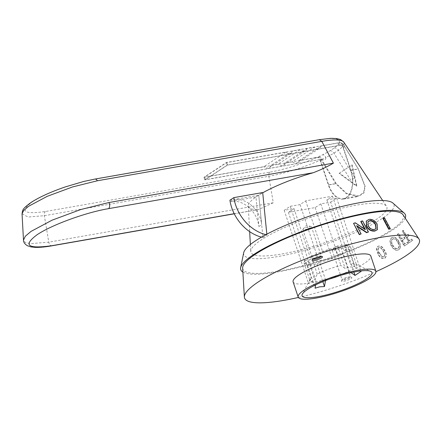 <?xml version="1.0" encoding="UTF-8"?>
<svg xmlns="http://www.w3.org/2000/svg" width="441" height="441" viewBox="0 0 441 441"><rect width="100%" height="100%" fill="white"/><g stroke="black" fill="none" stroke-linecap="round" stroke-linejoin="round"><path stroke-width="0.33" stroke-dasharray="2.21 1.65" d="M230.698 201.443L255.94 197.011L258.867 226.547A24.266 19.073 56.6 0 0 257.588 220.605A24.266 19.073 56.6 0 0 230.698 201.443L233.521 199.586L258.757 195.154L261.684 224.69A24.266 19.073 56.6 0 0 260.405 218.747A24.266 19.073 56.6 0 0 233.521 199.586M258.867 226.547L261.684 224.69M255.94 197.011L258.757 195.154L229.921 200.214M265.917 234.662A38.213 30.032 56.6 0 0 266.904 234.893L262.957 237.49L258.757 195.154L262.704 192.552M261.469 237.137A38.213 30.032 56.6 0 0 262.957 237.49M266.904 234.893L266.833 234.177M375.98 228.653L375.192 229.37L374.348 229.491M343.815 281.253A5.529 1.103 161.6 0 0 349.785 279.313A5.529 1.103 161.6 0 0 351.736 277.45A5.529 1.103 161.6 0 0 349.526 277.488A5.529 1.103 161.6 0 0 341.466 280.867A5.529 1.103 161.6 0 0 343.815 281.253M344.03 279.952A4.504 0.899 161.6 0 0 348.528 278.541A4.504 0.899 161.6 0 0 350.628 276.998A4.504 0.899 161.6 0 0 350.479 276.854A4.504 0.899 161.6 0 0 348.682 276.887A4.504 0.899 161.6 0 0 342.111 279.638A4.504 0.899 161.6 0 0 342.084 279.842A4.504 0.899 161.6 0 0 344.03 279.952M334.212 250.444A4.504 0.899 161.6 0 0 338.71 249.038A4.504 0.899 161.6 0 0 340.816 247.495A4.504 0.899 161.6 0 0 340.463 247.291A4.504 0.899 161.6 0 0 338.864 247.384A4.504 0.899 161.6 0 0 332.42 249.964A4.504 0.899 161.6 0 0 332.266 250.334A4.504 0.899 161.6 0 0 334.212 250.444M321.076 256.508A4.504 0.899 161.6 0 0 321.224 256.144A4.504 0.899 161.6 0 0 321.076 256A4.504 0.899 161.6 0 0 319.278 256.034A4.504 0.899 161.6 0 0 312.708 258.784A4.504 0.899 161.6 0 0 312.68 258.988A4.504 0.899 161.6 0 0 313.016 259.192M304.808 229.596A4.504 0.899 161.6 0 0 309.306 228.184A4.504 0.899 161.6 0 0 311.412 226.641A4.504 0.899 161.6 0 0 311.059 226.437A4.504 0.899 161.6 0 0 309.461 226.531A4.504 0.899 161.6 0 0 303.017 229.111A4.504 0.899 161.6 0 0 302.862 229.485A4.504 0.899 161.6 0 0 304.808 229.596M22.05 213.879L28.103 217.016L44.343 215.688L268.823 176.284L273.266 202.755L48.78 242.159L30.352 243.658L25.308 242.484L23.483 240.097M325.519 280.542L325.601 280.046A24.564 4.895 161.6 0 0 329.57 279.004M339.917 275.559A24.564 4.895 161.6 0 0 349.255 271.408L351.03 272.643M360.435 270.983L355.314 267.411A24.564 4.895 161.6 0 0 356.548 264.997A24.564 4.895 161.6 0 0 355.744 264.214A24.564 4.895 161.6 0 0 350.242 263.812L354.509 266.772L349.641 267.048L345.138 268.42L340.871 265.46A24.564 4.895 161.6 0 0 317.217 274.098L314.626 279.561L308.568 283.557L311.159 278.095A24.564 4.895 161.6 0 0 310.1 279.401A24.564 4.895 161.6 0 0 309.924 280.509A24.564 4.895 161.6 0 0 316.23 281.689L315.684 284.842M243.697 252.726A79.159 15.777 161.6 0 0 278.006 256.535A79.159 15.777 161.6 0 0 360.672 230.114A79.159 15.777 161.6 0 0 392.937 203.075M242.881 272.091A86.8 17.298 161.6 0 0 278.282 271.827A86.8 17.298 161.6 0 0 405.191 218.102M364.812 229.199L365.165 229.866L355.181 223.091L353.412 223.609M368.274 232.291L362.403 221.2L360.782 221.591M360.97 234.182L357.034 226.222M242.644 268.117A84.617 16.863 161.6 0 0 279.407 271.083A84.617 16.863 161.6 0 0 365.721 243.785A84.617 16.863 161.6 0 0 402.997 214.773M377.353 229.634L376.857 224.403C375.297 221.553 373.025 219.965 370.049 219.646L368.808 219.69L366.278 221.134M293.122 281.871A40.941 8.159 161.6 0 0 310.828 282.874A40.941 8.159 161.6 0 0 351.703 270.068A40.941 8.159 161.6 0 0 370.82 256.023M234.204 213.692L258.63 209.536L273.266 202.755M355.887 205.23A71.651 14.277 161.6 0 0 285.961 226.928A71.651 14.277 161.6 0 0 250.753 251.453A71.651 14.277 161.6 0 0 281.882 253.983A71.651 14.277 161.6 0 0 354.999 230.852A71.651 14.277 161.6 0 0 386.525 206.283A71.651 14.277 161.6 0 0 355.887 205.23M257.241 209.651A59.618 11.879 -18.4 0 1 248.266 205.903A59.618 11.879 -18.4 0 1 262.731 192.816M311.307 256.331A24.564 4.895 161.6 0 1 334.956 247.693L337.652 245.918L347.023 244.275L344.333 246.045A24.564 4.895 161.6 0 1 350.634 247.23A24.564 4.895 161.6 0 1 349.404 249.645L343.76 250.637L349.399 246.921L322.592 251.629L316.952 255.345L311.307 256.331L317.217 274.098M299.235 160.463L321.224 145.977L339.168 142.829C340.893 142.586 342.376 143.319 343.611 145.039L358.208 169.035L364.828 186.096L363.566 192.662L358.329 195.947L346.604 193.362L336.218 183.522L321.621 159.526C320.381 157.806 318.904 157.068 317.178 157.316L299.235 160.463A5.457 4.289 -123.4 0 1 297.736 162.591A5.457 4.289 -123.4 0 1 292.262 161.693L285.068 162.955L307.057 148.468L314.251 147.206L292.262 161.693M339.168 142.829A47.352 9.437 -18.4 0 1 338.87 143.419L337.977 144.642A47.352 9.437 -18.4 0 1 334.146 148.022L330 150.756A47.352 9.437 -18.4 0 1 322.614 154.763L319.097 156.445A47.352 9.437 -18.4 0 1 317.178 157.316M300.084 149.692L278.095 164.179L270.901 165.441L292.89 150.954L300.084 149.692A5.457 4.289 -123.4 0 0 305.558 150.59A5.457 4.289 -123.4 0 0 307.057 148.468M285.917 152.178L263.927 166.665L204.641 177.073L226.63 162.586L285.917 152.178A5.457 4.289 -123.4 0 0 291.391 153.077A5.457 4.289 -123.4 0 0 292.89 150.954M205.484 179.608L227.473 165.121L342.199 144.984L350.645 170.364A21.289 12.464 80 0 1 343.33 198.577A21.289 12.464 80 0 1 328.655 184.851L320.21 159.471L205.484 179.608L204.641 177.073M270.901 165.441A5.457 4.289 -123.4 0 1 269.401 167.563A5.457 4.289 -123.4 0 1 263.927 166.665M285.068 162.955A5.457 4.289 -123.4 0 1 283.569 165.077A5.457 4.289 -123.4 0 1 278.095 164.179M321.224 145.977A5.457 4.289 -123.4 0 1 319.731 148.104A5.457 4.289 -123.4 0 1 314.251 147.206M227.473 165.121L226.63 162.586M339.129 173.352L351.72 165.05L356.515 186.13L339.129 173.352L352.15 164.807L356.896 185.926L339.438 173.186M321.621 159.526A51.31 10.226 161.6 0 0 322.095 159.306C324.416 160.728 325.69 160.122 325.916 157.481A51.31 10.226 161.6 0 0 333.914 153.137L338.407 150.183A51.31 10.226 161.6 0 0 342.558 146.517C344.173 147.939 344.498 147.498 343.522 145.194L343.522 145.188A51.31 10.226 161.6 0 0 343.611 145.039M335.766 183.737L321.136 159.747C319.89 158.027 318.402 157.288 316.671 157.542L203.924 177.332L226.476 162.475L339.228 142.686C340.959 142.432 342.448 143.165 343.688 144.891L358.318 168.881L365.17 186.356L363.913 193.075L358.527 196.465L346.45 193.82L335.766 183.737L328.374 185.038A21.835 12.783 -100 0 0 343.423 199.117A21.835 12.783 -100 0 0 350.926 170.176L342.481 144.797L342.199 144.984M325.601 280.046L319.692 262.279L317.002 264.054L307.625 265.697L310.321 263.922A24.564 4.895 161.6 0 1 304.014 262.742A24.564 4.895 161.6 0 1 305.249 260.328L311.159 278.095M310.321 263.922L316.23 281.689M334.956 247.693L340.871 265.46M349.404 249.645L355.314 267.411M344.333 246.045L350.242 263.812M298.359 297.466A92.125 18.357 161.6 0 0 375.964 271.645M390.065 229.182L384.161 218.13L382.816 218.179M378.141 254.231L376.272 248.823L377.772 246.37C380.5 245.659 382.656 247.032 384.238 250.494C386.443 253.592 386.603 256.193 384.717 258.31C381.95 259.038 379.756 257.676 378.141 254.231L378.4 254.093L376.537 248.685L378.047 246.227C380.792 245.505 382.953 246.877 384.535 250.339C386.74 253.432 386.895 256.045 385.004 258.161C382.215 258.895 380.015 257.538 378.4 254.093M391.669 237.727C394.116 236.646 396.415 237.931 398.57 241.58C400.654 245.284 400.682 248.04 398.636 249.854C396.018 251.012 393.581 249.722 391.327 245.99C389.436 242.302 389.552 239.551 391.669 237.727L392.032 237.534C394.491 236.442 396.801 237.721 398.956 241.376C401.04 245.075 401.056 247.842 399.006 249.661C396.371 250.824 393.923 249.54 391.669 245.813C389.778 242.126 389.899 239.364 392.032 237.534M402.12 240.339L404.303 244.127L407.357 242.098L408.146 243.46L404.199 246.072L397.396 234.254L398.278 233.675L401.332 238.972L403.956 237.236L404.744 238.598L402.12 240.339L402.523 240.119L404.706 243.906L407.776 241.866L408.564 243.228L404.595 245.858L397.793 234.039L398.681 233.454L401.74 238.757L404.375 237.004L405.163 238.366L402.523 240.119M406.806 237.203L409.011 240.979L411.37 239.336L412.17 240.692L409.094 242.82L402.236 231.029L402.931 230.555L406.018 235.841L408.035 234.441L408.835 235.792L406.806 237.203L407.236 236.96L409.441 240.736L411.811 239.083L412.611 240.439L409.518 242.583L402.661 230.792L403.361 230.312L406.448 235.599L408.476 234.188L409.276 235.544L407.236 236.96M316.671 157.542A47.352 9.437 -18.4 0 1 308.121 161.092A47.352 9.437 -18.4 0 1 300.723 163.815A47.352 9.437 -18.4 0 1 292.807 166.428A47.352 9.437 -18.4 0 1 283.337 169.14A47.352 9.437 -18.4 0 1 269.925 172.117L45.445 211.52C23.908 214.591 19.459 211.432 32.105 202.033C44.646 193.527 74.485 182.618 94.352 179.3L318.832 139.896A47.352 9.437 -18.4 0 1 329.67 138.612A47.352 9.437 -18.4 0 1 334.785 138.766A47.352 9.437 -18.4 0 1 337.652 139.483A47.352 9.437 -18.4 0 1 339.14 140.651A47.352 9.437 -18.4 0 1 339.228 142.686M319.692 262.279A24.564 4.895 161.6 0 0 343.346 253.641L349.255 271.408M305.249 260.328L310.888 259.336L305.255 263.051L332.062 258.343L337.701 254.628L343.346 253.641M317.002 264.054L322.845 281.628M307.625 265.697L315.111 288.199M330.623 202.149L336.681 198.152L326.875 199.878L332.514 196.162L305.707 200.864L300.067 204.58L290.255 206.305L284.197 210.296L294.004 208.576L288.364 212.286L315.177 207.584L320.816 203.869L330.623 202.149L353.875 272.047M320.816 203.869L337.701 254.628M336.681 198.152L361.052 271.413M326.875 199.878L343.76 250.637M347.023 244.275L354.509 266.772M337.652 245.918L345.138 268.42M294.004 208.576L310.888 259.336M284.197 210.296L308.568 283.557M290.255 206.305L314.626 279.561M300.067 204.58L316.952 255.345M319.097 156.445C320.177 156.577 321.175 157.531 322.095 159.306L325.916 157.481C324.945 155.728 323.848 154.824 322.614 154.763M337.977 144.642C339.862 144.273 341.384 144.896 342.558 146.517L343.522 145.194C342.337 143.59 340.788 143 338.87 143.419M320.21 159.471L204.767 179.873L227.319 165.011L342.481 144.797M227.319 165.011L226.476 162.475M204.767 179.873L203.924 177.332M319.929 159.659L328.374 185.038M351.72 165.05L352.15 164.807M356.515 186.13L356.896 185.926M408.835 235.792L409.276 235.544M409.011 240.979L409.441 240.736M411.37 239.336L411.811 239.083M412.17 240.692L412.611 240.439M409.094 242.82L409.518 242.583M402.236 231.029L402.661 230.792M402.931 230.555L403.361 230.312M406.018 235.841L406.448 235.599M408.035 234.441L408.476 234.188M404.744 238.598L405.163 238.366M404.303 244.127L404.706 243.906M407.357 242.098L407.776 241.866M408.146 243.46L408.564 243.228M404.199 246.072L404.595 245.858M397.396 234.254L397.793 234.039M398.278 233.675L398.681 233.454M401.332 238.972L401.74 238.757M403.956 237.236L404.375 237.004M391.327 245.99L391.669 245.813M398.57 241.58L398.956 241.376M398.636 249.854L399.006 249.661M392.804 245.075C394.403 247.996 396.205 249.071 398.229 248.294C399.684 246.866 399.601 244.777 397.969 242.026C396.42 239.22 394.701 238.184 392.81 238.901C391.294 240.301 391.294 242.357 392.804 245.075L392.457 245.257C394.045 248.173 395.847 249.248 397.859 248.487L398.229 248.294M397.859 248.487C399.309 247.07 399.221 244.981 397.589 242.225L397.969 242.026M397.589 242.225C396.04 239.424 394.326 238.383 392.446 239.099L392.81 238.901M392.446 239.099C390.941 240.494 390.947 242.544 392.457 245.257M384.717 258.31L385.004 258.161M377.772 246.37L378.047 246.227M384.238 250.494L384.535 250.339M379.668 253.327L382.446 256.783L384.194 256.811C385.291 255.13 385.01 253.217 383.35 251.078C382.314 248.57 380.809 247.407 378.841 247.583C377.728 249.286 378.003 251.205 379.668 253.327L379.398 253.47L382.176 256.927L382.446 256.783M382.176 256.927L384.194 256.811M383.913 256.96C384.999 255.284 384.717 253.371 383.058 251.227C382.016 248.724 380.522 247.555 378.56 247.732L378.841 247.583M378.56 247.732C377.457 249.43 377.739 251.342 379.398 253.47M383.058 251.227L383.35 251.078M356.582 225.924L356.719 225.638M362.403 221.2L362.585 220.902M365.165 229.866L365.341 229.568M355.181 223.091L355.319 222.799M376.857 224.403L377.11 224.094M368.808 219.69L369.029 219.386M374.128 229.8C371.476 229.937 369.464 228.708 368.103 226.117L368.301 225.814M368.103 226.117L367.827 221.878M384.161 218.13L384.475 217.81M288.364 212.286L305.255 263.051M305.707 200.864L322.592 251.629M332.514 196.162L349.399 246.921M315.177 207.584L332.062 258.343M45.445 211.52A4.096 2.398 -100 0 0 44.343 215.688L48.78 242.159A4.096 2.398 -100 0 0 51.862 245.824M328.655 184.851L336.218 183.522M350.645 170.364L358.208 169.035M330 150.756C331.544 150.646 332.85 151.439 333.914 153.137L350.882 180.474L354.796 177.894L348.66 167.2L348.263 167.42L338.407 150.183C337.282 148.518 335.866 147.796 334.146 148.022M269.925 172.117C268.927 172.911 268.563 174.3 268.823 176.284A51.31 10.226 161.6 0 0 283.354 173.059A51.31 10.226 161.6 0 0 293.612 170.121A51.31 10.226 161.6 0 0 302.19 167.293A51.31 10.226 161.6 0 0 310.205 164.339A51.31 10.226 161.6 0 0 321.136 159.747M343.688 144.891A51.31 10.226 161.6 0 0 343.82 142.195M94.352 179.3A4.096 2.398 80 0 1 94.909 179.074M319.389 139.67L318.832 139.896M350.926 170.176L358.318 168.881M350.479 276.854L351.736 277.45M340.816 247.495L350.628 276.998M332.42 249.964L335.7 246.398L340.463 247.291M321.076 256L322.332 256.601M311.412 226.641L321.224 256.144M303.017 229.111L306.297 225.549L311.059 226.437M355.744 264.214L370.798 271.369M248.266 205.903L249.667 231.641M250.372 244.523L250.753 251.453M382.678 200.512L386.525 206.283M304.014 262.742L309.924 280.509M350.634 247.23L356.548 264.997M310.1 279.401L302.328 294.147M258.63 209.536L234.265 213.808M343.33 198.577L358.329 195.947M343.423 199.117L358.527 196.465M269.401 167.563L291.391 153.077M283.569 165.077L305.558 150.59M297.736 162.591L319.731 148.104M302.862 229.485L312.68 258.988M312.708 258.784L312.063 260.014M332.266 250.334L342.084 279.842M342.111 279.638L341.466 280.867M376.107 228.499L375.87 228.813M367.722 222.016L367.926 221.718"/><path stroke-width="0.66" d="M266.833 234.177L262.704 192.552L233.868 197.618A38.213 30.032 56.6 0 0 235.637 205.01A38.213 30.032 56.6 0 0 265.917 234.662M233.868 197.618L229.921 200.214A38.213 30.032 56.6 0 0 231.69 207.606A38.213 30.032 56.6 0 0 261.469 237.137M367.827 221.878L369.486 220.969L370.732 220.947C372.827 221.421 374.365 222.639 375.346 224.607L375.98 228.653M377.11 224.094C375.55 221.239 373.273 219.657 370.28 219.337L369.029 219.386L366.372 220.985L366.692 226.156C368.648 229.552 371.427 231.09 375.037 230.77L377.479 229.48L377.11 224.094M370.964 220.638C373.053 221.101 374.596 222.319 375.589 224.298L376.107 228.499L374.348 229.491C371.68 229.629 369.663 228.405 368.301 225.814L367.926 221.718L369.712 220.665L370.964 220.638M314.411 260.399A5.529 1.103 161.6 0 0 320.381 258.465A5.529 1.103 161.6 0 0 322.332 256.601A5.529 1.103 161.6 0 0 320.122 256.64A5.529 1.103 161.6 0 0 312.063 260.014A5.529 1.103 161.6 0 0 314.411 260.399M313.016 259.192A4.504 0.899 161.6 0 0 314.626 259.099A4.504 0.899 161.6 0 0 321.076 256.508M343.82 142.195A51.31 10.226 161.6 0 0 343.776 142.129A51.31 10.226 161.6 0 0 342.205 140.927A51.31 10.226 161.6 0 0 339.101 140.15A51.31 10.226 161.6 0 0 333.556 139.984A51.31 10.226 161.6 0 0 321.814 141.374L97.334 180.777L72.544 186.945L47.248 196.322L28.682 206.223L23.66 210.495L22.05 213.879L23.483 240.097L25.308 236.26L31.002 231.42L52.055 220.186L80.731 209.547L108.933 202.529L333.413 163.126C327.895 166.461 321.191 169.658 313.303 172.712L108.48 208.665C85.747 212.468 51.498 224.971 37.121 234.728C22.634 245.499 27.733 249.126 52.418 245.604L234.204 213.692M315.684 284.842L315.111 288.199L319.615 286.832L324.482 286.551L325.601 280.046M329.57 279.004A24.564 4.895 161.6 0 0 339.917 275.559M351.03 272.643L354.994 275.41L361.052 271.413L360.435 270.983M356.063 271.639A36.851 7.343 -18.4 0 1 370.798 271.369A36.851 7.343 -18.4 0 1 357.789 283.795A36.851 7.343 -18.4 0 1 318.005 296.71A36.851 7.343 -18.4 0 1 302.328 294.147A36.851 7.343 -18.4 0 1 356.063 271.639M405.191 218.102A86.8 17.298 161.6 0 0 404.309 213.207L392.937 203.075A79.159 15.777 161.6 0 0 359.762 202.673A79.159 15.777 161.6 0 0 284.495 225.786A79.159 15.777 161.6 0 0 243.697 252.726L240.654 267.648A86.8 17.298 161.6 0 0 242.881 272.091M404.309 213.207A86.8 17.298 161.6 0 0 367.926 212.766A86.8 17.298 161.6 0 0 285.399 238.107A86.8 17.298 161.6 0 0 240.654 267.648M353.539 223.322L359.299 234.662L361.113 233.89L356.719 225.638L366.736 232.401L368.461 231.988L362.585 220.902L360.953 221.294L365.341 229.568L355.319 222.799L353.539 223.322L359.432 234.375L361.113 233.89M360.953 221.294L360.782 221.591L364.812 229.199M356.582 225.924L366.559 232.699L368.461 231.988M375.964 271.645A92.125 18.357 161.6 0 0 418.95 238.978L402.997 214.773A84.617 16.863 161.6 0 0 366.802 213.51A84.617 16.863 161.6 0 0 284.186 239.154A84.617 16.863 161.6 0 0 242.644 268.117L244.375 297.052A92.125 18.357 161.6 0 0 284.395 300.288A92.125 18.357 161.6 0 0 298.359 297.466M418.95 238.978A92.125 18.357 161.6 0 0 379.541 237.605A92.125 18.357 161.6 0 0 289.599 265.521A92.125 18.357 161.6 0 0 244.375 297.052M366.278 221.134L366.499 226.459C368.455 229.855 371.228 231.393 374.811 231.078L377.353 229.634M375.886 271.248L370.82 256.023A40.941 8.159 161.6 0 0 353.114 255.014A40.941 8.159 161.6 0 0 312.239 267.825A40.941 8.159 161.6 0 0 293.122 281.871L298.188 297.096A40.941 8.159 161.6 0 0 315.894 298.105A40.941 8.159 161.6 0 0 356.769 285.294A40.941 8.159 161.6 0 0 375.886 271.248A40.941 8.159 161.6 0 0 358.18 270.245A40.941 8.159 161.6 0 0 317.305 283.05A40.941 8.159 161.6 0 0 298.188 297.096M262.731 192.816A59.618 11.879 -18.4 0 1 313.303 172.712M383.124 217.86L382.816 218.179L388.708 229.243L390.379 228.862L384.475 217.81L383.124 217.86L389.012 228.923L390.379 228.862M322.845 281.628L324.482 286.551M353.875 272.047L354.994 275.41M359.299 234.662L359.432 234.375M366.559 232.699L366.736 232.401M366.499 226.459L366.692 226.156M374.811 231.078L375.037 230.77M375.346 224.607L375.589 224.298M369.486 220.969L369.712 220.665M388.708 229.243L389.012 228.923M382.678 200.512L343.776 142.129L340.579 139.549L336.577 138.513L330.772 138.331L319.389 139.67L321.814 141.374L333.413 163.126M234.265 213.808L51.862 245.824A4.096 2.398 -100 0 0 52.418 245.604M108.933 202.529A4.096 2.398 80 0 1 108.48 208.665M22.05 213.879C22.778 209.982 21.747 209.321 30.876 202.579C39.243 197.16 50.671 191.951 65.174 186.951L83.531 181.516L94.909 179.074A4.096 2.398 80 0 1 97.334 180.777M249.667 231.641L250.372 244.523M51.862 245.824C45.186 247.004 39.607 247.517 35.12 247.362L30.914 246.905L27.336 245.709C24.679 243.989 23.39 242.115 23.483 240.097M94.909 179.074L319.389 139.67M366.173 221.277L366.372 220.985M377.237 229.8L377.479 229.48"/></g></svg>
